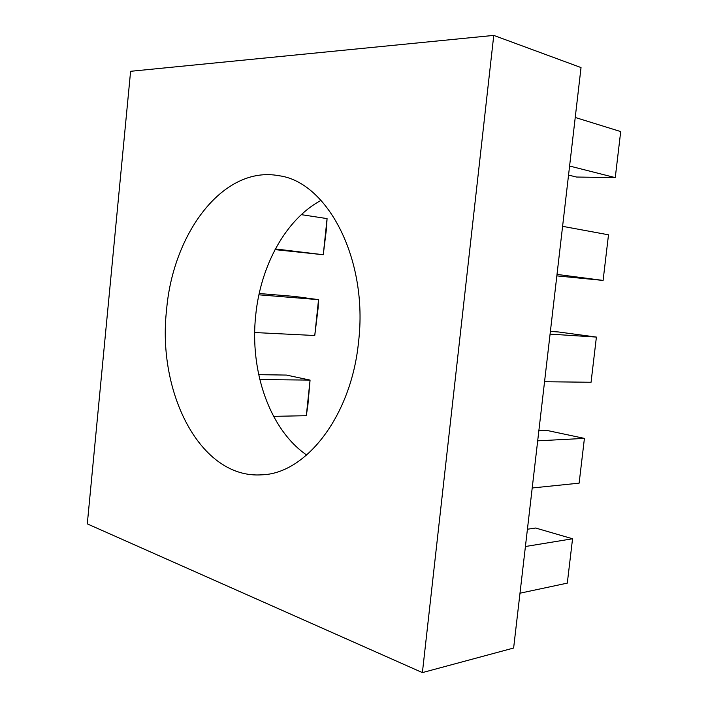 <?xml version="1.0" encoding="UTF-8"?>
<svg xmlns="http://www.w3.org/2000/svg" width="708" height="708" viewBox="0 0 708 708"><rect width="100%" height="100%" fill="white"/><g stroke="black" fill="none" stroke-linecap="round" stroke-linejoin="round"><path stroke-width="1.06" d="M358.54 341.999C368.514 259.234 327.273 181.823 278.917 175.717C223.206 165.168 172.956 233.374 166.592 309.679C156.964 392.356 200.302 479.422 262.049 474.803C305.776 473.599 351.274 416.331 358.54 341.999M321.051 200.364C285.598 219.347 260.571 265.827 255.694 315.379C249.676 370.921 269.456 429.42 306.688 455.049M513.627 648.032L581.029 67.57L493.759 35.4L130.599 71.296L87.296 523.876L422.393 672.6L513.627 648.032M422.393 672.6L493.759 35.4M568.551 175.097L576.533 177.035L615.261 177.619L620.704 131.573L575.241 117.475M615.261 177.619L569.595 166.035M275.04 249.614L323.264 254.738L327.069 218.604L301.289 214.657M327.069 218.604L326.459 228.773L323.264 254.738L275.394 248.942M556.842 275.881L603.101 280.421L608.499 234.808L562.595 226.33M603.101 280.421L557.01 274.412M254.685 332.53L314.759 335.512L318.538 299.652L258.916 294.811M314.759 335.512L318.034 308.768L318.538 299.652L294.616 296.431L259.199 293.519M544.549 381.718L591.056 382.267L596.401 337.079L550.081 334.114M596.401 337.079L558.488 331.972L550.39 331.424M273.58 416.357L306.316 415.693L310.069 380.099L259.809 379.559M306.316 415.693L307.927 404.666L310.069 380.099L286.421 375.072L258.703 374.665M532.212 487.98L579.126 483.157L584.419 438.394L537.691 440.836M584.419 438.394L547.01 430.446L538.859 430.783M519.991 593.198L567.303 583.126L572.551 538.77L525.416 546.514M572.551 538.77L535.646 528.026L527.425 529.23"/></g></svg>
